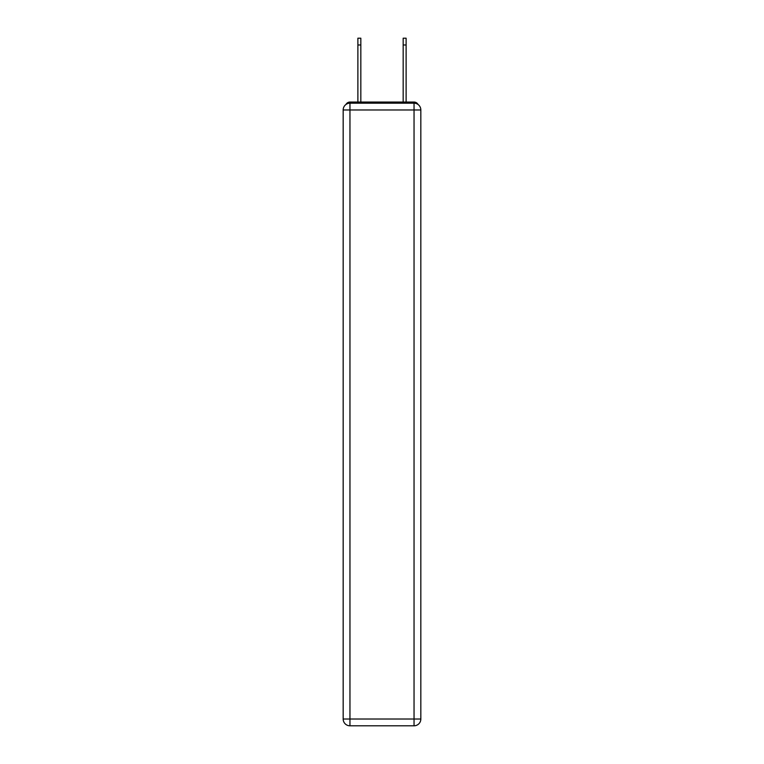 <?xml version="1.0" encoding="UTF-8"?>
<svg xmlns="http://www.w3.org/2000/svg" width="764" height="764" viewBox="0 0 764 764"><rect width="100%" height="100%" fill="white"/><g stroke="black" fill="none" stroke-linecap="round" stroke-linejoin="round"><path stroke-width="1.15" d="M418.061 104.496A4.527 4.527 0 0 0 414.04 102.051L349.96 102.051A4.527 4.527 0 0 0 345.939 104.496M349.96 102.051L357.886 102.051L357.886 38.2L360.828 38.2L360.828 102.051L364.342 102.051M399.658 102.051L403.172 102.051L403.172 38.2L406.114 38.2L406.114 44.99L403.172 44.99M406.114 44.99L406.114 102.051L414.04 102.051M349.96 103.178L414.04 103.178A6.79 6.79 0 0 1 420.83 109.968L420.83 719.01A6.79 6.79 0 0 1 414.04 725.8L349.96 725.8L349.96 719.01L414.04 719.01L414.04 109.968L349.96 109.968L349.96 719.01L343.17 719.01L343.17 109.968L349.96 109.968L349.96 103.178A6.79 6.79 0 0 0 343.17 109.968A6.79 6.79 0 0 1 349.96 103.178M343.17 719.01A6.79 6.79 0 0 0 349.96 725.8A6.79 6.79 0 0 1 343.17 719.01M414.04 725.8A6.79 6.79 0 0 0 420.83 719.01L414.04 719.01L414.04 725.8M420.83 109.968A6.79 6.79 0 0 0 414.04 103.178L414.04 109.968L420.83 109.968M357.886 44.99L360.828 44.99"/></g></svg>
